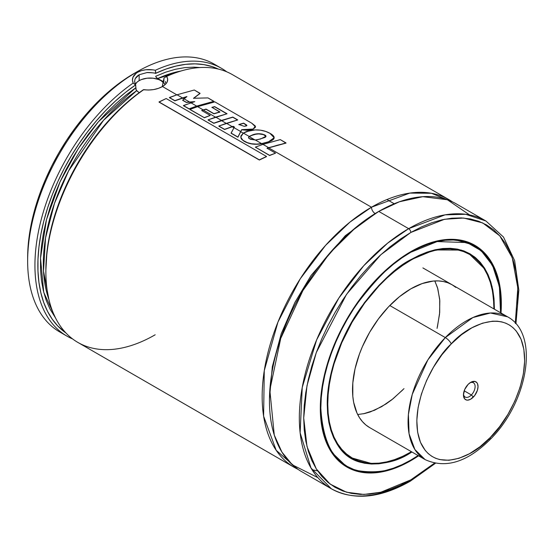 <?xml version="1.0" encoding="UTF-8"?>
<svg xmlns="http://www.w3.org/2000/svg" width="553" height="553" viewBox="0 0 553 553"><rect width="100%" height="100%" fill="white"/><g stroke="black" fill="none" stroke-linecap="round" stroke-linejoin="round"><path stroke-width="0.83" d="M371.478 207.209L409.801 193.094L431.416 193.267L452.333 201.804A154.591 89.254 -60 0 0 448.773 199.55A154.591 89.254 -60 0 0 371.478 207.209A5.15 2.972 -120 0 0 375.121 213.52A5.15 2.972 60 0 1 371.478 207.209L268.675 147.858L371.478 207.209L350.035 222.043L325.62 245.332L300.238 278.823L277.945 322.095L264.272 370.655L263.608 416.174L276.196 450.308L297.915 469.269A154.591 89.254 -60 0 1 294.182 467.313A154.591 89.254 -60 0 1 270.486 343.434A154.591 89.254 -60 0 1 371.478 207.209M376.925 212.497L345.259 235.737L311.145 275.366L294.86 302.512L281.29 333.597L272.332 366.598L269.47 398.623L272.332 366.598L281.29 333.597L294.86 302.512L311.145 275.366L345.259 235.737L376.925 212.497M164.725 84.097A15.456 8.924 0 0 0 139.149 80.648A15.456 8.924 0 0 0 135.305 84.333L137.227 82.003L139.149 80.648L139.149 74.759L139.149 80.648L141.492 79.535L147.063 78.201L153.098 78.201L158.67 79.535L161.013 80.648L164.365 83.544M135.374 78.485L139.149 74.759L146.925 72.574C147.264 72.319 154.626 72.782 155.725 73.452L155.877 73.231A152.531 88.065 -60 0 1 218.276 69.049L212.324 66.678L203.96 64.639L195.064 63.851L185.725 64.328L176.02 66.063L166.038 69.042L155.877 73.231L155.331 70.272A154.591 89.254 -60 0 1 221.546 68.365A154.591 89.254 -60 0 1 226.82 71.855A154.591 89.254 120 0 0 155.331 70.272L155.725 73.452C155.524 73.024 152.593 72.726 146.939 72.574M139.149 74.759C134.828 77.358 133.674 80.779 135.692 85.017L133.169 83.068A154.591 89.254 120 0 0 40.03 224.324A154.591 89.254 120 0 0 72.616 338.948A154.591 89.254 -60 0 1 66.954 336.127A154.591 89.254 -60 0 1 41.268 219.375A154.591 89.254 -60 0 1 133.169 83.068L135.54 84.968L125.379 92.51L115.397 101.061L105.692 110.531L96.353 120.844L87.457 131.897L79.093 143.6L71.33 155.842L64.238 168.506L57.885 181.488L52.335 194.67L47.62 207.921L43.805 221.131L40.908 234.175L38.959 246.942L37.977 259.309L37.97 271.164L38.945 282.403L40.887 292.924L43.77 302.636L47.586 311.443L52.286 319.268L57.837 326.035L65.911 332.947A152.531 88.065 -60 0 1 45.118 216.216A152.531 88.065 -60 0 1 135.54 84.968L136.245 90.146L139.19 92.697L136.632 90.713L135.948 89.406L135.692 85.017L134.621 81.471L134.946 79.494M369.604 427.559A82.452 47.599 -60 0 1 356.968 361.489A82.452 47.599 -60 0 1 410.831 288.832L399.46 296.691L388.524 306.839L378.446 318.881L369.604 332.353L362.36 346.738L359.415 354.107L355.04 368.823L352.814 383.049L352.814 396.252L353.65 402.301L356.968 413.015L359.415 417.57L362.36 421.545L365.768 424.884L369.604 427.559L425.139 459.619A82.452 47.599 -60 0 1 445.317 337.586A6.187 2.039 44.3 0 1 451.269 343.904C465.197 326.954 505.933 305.263 521.03 339.224C534.751 374.588 505.698 424.386 490.207 437.568A6.187 2.039 44.3 0 1 490.248 439.372A6.187 2.039 44.3 0 1 488.43 439.345M410.471 260.014L410.831 260.221A117.492 67.832 -60 0 1 469.58 254.401A117.492 67.832 -60 0 1 493.912 308.913L493.511 299.014L492.315 290.394L490.331 282.403L487.587 275.131L484.103 268.634L479.907 262.972L475.055 258.216L469.58 254.401L463.538 251.567L456.985 249.742L449.997 248.94L442.628 249.168L434.948 250.426L427.04 252.707L410.471 260.014M411.46 451.718A117.492 67.832 -60 0 1 410.831 452.084A117.492 67.832 -60 0 1 352.088 457.905A117.492 67.832 -60 0 1 334.074 363.756A117.492 67.832 -60 0 1 410.831 260.221L402.688 265.385L394.628 271.419L386.713 278.277L379.04 285.88L364.676 303.037L352.088 322.233L341.754 342.736L334.074 363.756L331.33 374.208L329.353 384.48L328.157 394.483L327.756 404.119L328.157 413.291L329.353 421.911L331.33 429.902L334.074 437.181L337.565 443.679L341.754 449.333L346.613 454.089L352.088 457.905L358.13 460.739L364.676 462.564L371.671 463.366L379.04 463.138L386.713 461.879L394.628 459.598L402.688 456.322L411.46 451.718M410.471 259.841L419.029 255.368L427.137 252.071L435.1 249.783L442.822 248.511L450.239 248.283L457.269 249.085L463.863 250.924L469.939 253.779L475.449 257.615L480.336 262.405L484.552 268.094L488.057 274.634L490.822 281.954L492.813 289.993L494.016 298.668L494.417 309.203L492.087 286.578L484.96 268.751L474.218 256.633L461.347 250.087L434.409 249.942L410.727 259.869C379.22 277.647 348.57 317.74 335.401 358.448C320.263 402.812 327.217 444.605 351.618 457.87L370.883 463.331A117.699 67.95 -60 0 1 351.618 457.87L346.468 454.898M352.088 457.905L348.259 455.693A117.699 67.95 120 0 0 348.279 455.707M469.317 254.014L483.675 267.97A117.699 67.95 -60 0 0 469.317 254.014C453.08 245.152 433.552 247.101 410.727 259.869M410.644 452.195L410.831 452.672L411.964 452.008L410.831 452.672L410.644 452.195M410.471 460.29L418.089 455.548L410.831 460.082L402.01 464.672L393.273 468.218L384.708 470.686L376.393 472.055L368.409 472.303L360.833 471.433L353.733 469.456L347.194 466.379L341.263 462.253L335.996 457.096L331.454 450.971L327.68 443.928L324.708 436.047L322.558 427.393L321.265 418.054L320.83 408.114L321.265 397.676L322.558 386.844L324.708 375.708L327.68 364.392L331.454 352.987L335.996 341.623L341.263 330.39L347.194 319.413L353.733 308.781L360.833 298.613L368.409 288.991L376.393 280.025L384.708 271.786L393.273 264.362L402.01 257.822L410.831 252.23L437.153 241.578L467.147 242.573L481.214 250.744L492.543 265.412L499.4 286.53L500.541 312.742L500.831 304.191L500.403 294.258L499.103 284.913L496.96 276.258L493.981 268.378L490.207 261.334L485.665 255.209L480.405 250.06L474.474 245.926L467.928 242.85L460.836 240.873L453.26 240.002L445.276 240.251L436.96 241.62L428.388 244.087L419.651 247.633L410.831 252.23L410.644 251.746L410.831 252.23C395.188 259.875 377.187 277.191 356.83 304.191C337.503 331.295 320.47 373.04 320.83 408.114C322.987 444.253 334.987 465.032 356.83 470.472C377.187 473.962 395.188 470.499 410.831 460.082L410.471 460.29A127.798 73.784 -60 0 1 346.572 466.621A127.798 73.784 -60 0 1 331.226 451.849L346.572 466.621L343.302 464.734M471.101 243.382L474.363 245.269L453.902 239.366A127.798 73.784 -60 0 1 474.363 245.269L486.716 255.88L495.447 271.184L500.168 290.47L500.672 312.818M470.81 243.431A127.798 73.784 120 0 0 470.126 242.954M410.831 460.67A128.006 73.902 -60 0 1 346.828 467.009A128.006 73.902 -60 0 1 327.21 364.434A128.006 73.902 -60 0 1 410.831 251.636L401.962 257.263L393.176 263.843L384.556 271.309L376.192 279.59L368.167 288.611L360.549 298.281L353.415 308.512L346.828 319.199L340.862 330.245L335.574 341.54L331.005 352.973L327.21 364.434L324.217 375.819L322.06 387.017L320.754 397.911L320.318 408.411L320.754 418.4L322.06 427.794L324.217 436.497L327.21 444.425L331.005 451.511L335.574 457.67L340.862 462.854L346.828 467.009L353.415 470.098L360.549 472.089L368.167 472.96L376.192 472.711L384.556 471.336L393.176 468.854L401.962 465.287L410.831 460.67L418.566 455.824A128.006 73.902 -60 0 1 410.831 460.67L410.471 460.462L410.831 460.67M515.935 323.747L518.838 290.166L514.643 260.65L503.486 237.043L485.942 221.006L456.066 203.76A154.591 89.254 120 0 0 378.764 211.412L408.646 228.666A154.591 89.254 -60 0 1 485.942 221.006L465.674 214.281L445.082 214.847L408.646 228.666A3.09 1.783 60 0 1 410.831 232.454L444.564 219.271L463.635 218.034L482.714 222.935L499.76 235.841L512.244 257.733L517.808 287.83L515.278 323.346M435.322 463.379L410.195 481.269A3.09 1.783 -120 0 0 410.831 479.852L421.331 473.195L434.43 463.193L410.831 479.852A3.09 1.783 60 0 1 410.195 481.269A3.09 1.783 60 0 1 408.646 481.117A154.591 89.254 -60 0 1 331.351 488.776A154.591 89.254 -60 0 1 307.655 364.897A154.591 89.254 -60 0 1 408.646 228.666L378.764 211.412L355.849 227.449L329.685 253.191L302.899 290.567L280.744 338.374L269.829 390.031L274.26 435.011L281.912 452.084L292.309 464.796L317.864 477.626M448.773 199.55L232.481 74.676A154.591 89.254 120 0 0 166.626 76.418L167.677 79.051L167.289 81.72L165.499 84.27L162.471 86.538L176.842 94.84L162.471 86.538L158.421 88.356L153.693 89.565L148.667 90.021L143.268 89.793A152.531 88.065 120 0 0 45.871 269.982L45.871 271.668A154.591 89.254 -60 0 1 143.739 89.627A154.591 89.254 120 0 0 52.134 225.921A154.591 89.254 120 0 0 77.89 342.438L294.182 467.313M182.518 98.109L184.011 98.973L182.518 98.109L186.879 96.734L174.879 100.826L169.412 97.501L174.872 100.66L182.518 97.943L177.029 94.777L169.418 97.667L174.879 100.826L182.518 98.109M189.568 102.181L190.806 102.899L189.568 102.181L194.075 101.842L189.568 102.181M196.661 106.273L197.428 106.715L196.661 106.273L213.893 101.503L196.661 106.273L189.105 108.982L196.661 106.273M203.31 110.116L215.539 117.174L203.31 110.116L206.013 109.259L213.928 113.828L219.88 112.1L213.928 113.828L206.013 109.259L203.31 110.116M237.534 119.994L232.792 117.07L213.824 123.326L208.08 120.015L213.811 123.167L232.792 117.07L237.749 119.932L218.829 126.036L224.546 129.34L232.177 126.616L226.44 123.298L218.829 126.036L224.546 129.34L233.131 126.298L234.382 127.003L231.092 133.093L237.928 137.04L240.7 131.531L234.009 127.667L231.099 133.252L237.935 137.199L240.7 131.704L243.23 133.162L240.7 131.704L241.682 129.831L247.827 130.363L253.309 129.056L255.548 126.893L251.774 123.208L214.854 101.87L197.608 106.653L189.976 109.404L204.257 117.644L210.23 115.439L201.672 110.496L203.31 109.95L197.608 106.653L189.976 109.404L204.257 117.644L210.23 115.439L201.672 110.496L206.02 109.086L213.935 113.655L219.887 111.927L211.917 107.33L214.654 106.605L227.055 113.759L208.073 119.849L213.811 123.167L221.463 120.43L215.718 117.112L208.073 119.849L213.824 123.326L221.463 120.595L226.253 123.36L221.463 120.595L232.785 117.25L237.251 119.828M232.177 126.782L233.94 127.798L232.177 126.782L233.124 126.471L234.382 127.169L233.124 126.471L224.559 129.499L232.177 126.782M248.491 137.656L249.196 136.605L255.092 140.013L249.196 136.605L250.917 135.644L255.756 134.213L258.832 133.916L263.449 134.586L265.972 136.384L264.763 134.973C260.892 133.418 256.945 133.342 252.928 134.738L249.196 136.439L243.361 133.073L240.928 135.872L241.067 138.278L242.981 140.365L247.371 142.653L251.373 143.739L256.495 144.126L261.624 143.614L255.355 139.992L250.426 139.28L248.663 138.05L248.484 137.49L249.196 136.439L248.484 137.538L249.168 138.54L255.355 139.992L260.532 138.997L265.979 136.294L264.749 135.146C260.885 133.591 256.945 133.515 252.928 134.911L249.196 136.605L248.491 137.628M261.624 143.78L262.786 144.451L261.624 143.78C254.214 145.004 248.007 143.918 242.988 140.524L240.749 137.192L242.981 140.365C248 143.759 254.214 144.845 261.624 143.614L268.24 142.017C271.841 140.78 273.79 139.494 274.094 138.146L268.24 142.017L261.624 143.78M155.186 334.779A154.591 89.254 -60 0 1 45.871 271.668M152.994 69.872L155.331 70.272C148.653 68.918 142.778 69.567 137.69 72.229L141.471 70.618L145.888 69.747L152.994 69.872M63.395 333.874A154.591 89.254 -60 0 1 27.65 261.147A154.591 89.254 -60 0 1 136.964 71.814L137.69 72.229L136.964 71.814A154.591 89.254 -60 0 1 217.82 66.408A154.591 89.254 120 0 0 214.26 64.155A154.591 89.254 120 0 0 136.964 71.814L123.623 80.109L113.289 87.837L103.162 96.616L93.333 106.356L83.89 116.959L74.938 128.331L66.554 140.351L58.812 152.918L51.802 165.9L45.581 179.172L40.21 192.617L35.751 206.089L32.233 219.472L29.696 232.633L28.162 245.442L27.65 257.781A150.471 86.876 120 0 1 134.047 73.494L136.964 71.814A154.591 89.254 120 0 0 35.973 208.039A154.591 89.254 120 0 0 59.669 331.918L66.954 336.127M136.128 73.293L137.69 72.229C132.941 75.256 131.434 78.872 133.169 83.068L132.437 80.137L133.003 77.192L136.128 73.293M135.692 87.823L125.773 95.199L116.033 103.549L106.563 112.805L97.446 122.877L88.77 133.667L80.607 145.093L73.037 157.045L66.118 169.412L59.924 182.082L54.512 194.946L49.915 207.887L46.196 220.778L43.369 233.511L41.475 245.967L40.521 258.037L40.521 269.608L41.475 280.571L43.376 290.843L46.196 300.314L49.922 308.906L55.48 317.878L43.749 292.364L40.514 258.258L46.466 219.714L60.056 181.792L78.353 148.501L98.365 121.805L135.692 87.823M200.006 67.549L193.972 67.148L184.854 67.604L175.384 69.284L165.644 72.18L155.725 76.259L155.898 76.964L155.725 76.259M157.702 78.547L155.898 76.964L156.976 78.18L162.976 81.415A146.863 84.796 -60 0 1 164.027 80.938L162.976 81.415L163.405 81.664L157.702 78.547L180.776 71.061A146.863 84.796 120 0 0 157.702 78.547M136.632 90.713L103.535 120.298L68.648 170.78L54.519 203.248L45.553 237.859L43.514 271.136L48.906 299.463A146.863 84.796 120 0 1 136.632 90.713M163.743 81.637L164.034 77.952L166.626 76.418L164.034 77.952L163.591 81.685M166.626 76.418C168.893 80.088 167.511 83.462 162.471 86.538C156.983 89.545 150.734 90.574 143.739 89.627L133.114 97.363L123.153 105.927L113.469 115.418L104.144 125.738L95.268 136.805L86.918 148.508L79.183 160.743L72.111 173.414L65.779 186.389L60.249 199.557L55.563 212.794L51.761 225.99L48.878 239.02L46.95 251.767L45.871 270.127M469.545 214.91L447.384 199.764L422.838 196.681L399.404 201.769L378.764 211.412A154.591 89.254 120 0 0 277.772 347.643A154.591 89.254 120 0 0 301.468 471.522L331.351 488.776L311 468.011L300.134 432.799L302.242 387.404L316.606 339.929L338.844 298.053L363.77 265.703L387.646 243.14L408.646 228.666A3.09 1.783 -120 0 1 410.831 232.454L421.331 226.986L431.734 222.762L441.93 219.824L451.829 218.2L461.333 217.903L470.347 218.94L478.794 221.297L486.585 224.947L493.642 229.868L499.905 236L505.311 243.292L509.804 251.67L513.35 261.057L515.901 271.357L517.442 282.479L517.961 294.307L517.442 306.728L515.327 323.063M410.831 479.852L380.837 492.225L363.888 494.451L346.558 492.225L330.12 484.089L316.309 468.937L306.998 446.548L303.708 418.006L306.998 385.648L316.309 352.517L346.558 294.3L380.837 254.719L410.831 232.454L400.331 239.11L389.934 246.894L379.738 255.735L369.839 265.537L360.335 276.217L351.314 287.664L342.874 299.767L335.083 312.417L328.019 325.489L321.756 338.858L316.357 352.385L311.857 365.955L308.318 379.434L305.761 392.678L304.219 405.577L303.708 418.006L304.219 429.833L305.761 440.948L308.318 451.248L311.857 460.635L316.357 469.013L321.756 476.306L328.019 482.437L335.083 487.359L342.874 491.016L351.314 493.366L360.335 494.403L369.839 494.106L379.738 492.481L389.934 489.543L400.331 485.32L410.831 479.852M501.011 313.012L501.343 303.894L500.907 293.906L499.608 284.512L497.444 275.809L494.458 267.88L490.656 260.802L486.087 254.636L480.799 249.458L474.833 245.297L468.253 242.214L461.119 240.223L453.501 239.345L445.469 239.594L437.105 240.97L428.492 243.451L419.706 247.018L410.831 251.636A128.006 73.902 -60 0 1 474.833 245.297A128.006 73.902 -60 0 1 501.011 313.012M410.831 259.634L402.639 264.825L394.524 270.901L386.568 277.8L378.846 285.445L364.392 302.712L351.729 322.026L341.332 342.653L333.604 363.805L330.846 374.319L328.848 384.653L327.646 394.718L327.245 404.416L327.646 413.644L328.848 422.319L330.846 430.352L333.604 437.679L337.116 444.211L341.332 449.907L346.219 454.69L351.729 458.527L357.805 461.382L364.392 463.22L371.429 464.029L378.846 463.794L386.568 462.529L394.524 460.234L402.639 456.937L410.831 452.672C396.301 462.349 379.586 465.571 360.68 462.329C340.392 457.276 329.249 437.969 327.245 404.416C326.913 371.837 342.729 333.065 360.68 307.89C379.586 282.818 396.301 266.733 410.831 259.634M465.771 252.203A117.699 67.95 120 0 0 465.757 252.196L469.58 254.401M455.9 287.429L452.057 284.747L447.819 282.763L443.223 281.477L438.315 280.917L433.144 281.076L422.209 283.558L410.831 288.832A82.452 47.599 -60 0 1 452.057 284.747L452.057 284.747M330.549 450.764L331.468 450.992M403.994 388.641L393.059 398.782L381.681 406.642L370.31 411.916L364.759 413.513L357.694 414.529M437.064 328.392L439.552 314.076L439.822 300.728L437.852 288.86L434.817 280.945L437.471 287.574L439.704 299.228L439.704 312.424L437.471 326.657M165.541 81.478L165.319 82.839M164.034 77.952L162.271 86.572M193.515 98.441L200.027 93.498L193.515 98.441M183.423 105.706L189.105 108.982L183.416 105.54L189.091 108.823L196.661 106.107L190.992 102.837L183.423 105.706M182.67 100.314L186.396 102.464L182.67 100.148L186.389 102.298L189.568 102.015L184.128 98.869L182.67 100.314M186.879 96.561L182.67 100.148L186.396 102.464L194.774 101.621L183.416 105.54L189.105 108.982L196.661 106.107L213.893 101.503L207.997 97.909L213.914 101.323L196.661 106.107L190.992 102.837L194.774 101.621L189.568 102.015L184.128 98.869L186.879 96.561L182.518 97.943L186.879 96.561M207.997 97.909L193.522 98.268L200.027 93.498L194.303 90.008L200.041 93.319L193.522 98.268L207.997 97.909M194.303 90.008L177.029 94.777L169.412 97.501L174.872 100.66L182.518 97.943L177.029 94.777L194.303 90.008M226.841 113.814L214.654 106.605L211.903 107.503L214.647 106.777L226.557 113.655M253.309 129.056L255.534 127.072L253.309 129.056L241.682 129.831L237.935 137.199L231.099 133.252L237.935 137.199L241.689 129.658L253.309 129.056M246.845 125.572L243.61 123.132L238.82 124.681L243.596 123.305L246.852 125.593M218.836 126.202L224.559 129.499L218.836 126.202M243.61 123.132L238.827 124.508L244.274 126.326L246.866 125.483L243.61 123.132L246.368 124.847L246.866 125.42L246.375 125.925L244.274 126.326L238.827 124.508L243.61 123.132M204.257 117.644L189.983 109.563L204.257 117.644M210.23 115.439L204.264 117.81L210.23 115.439M206.02 109.086L213.928 113.828L219.88 112.1L211.917 107.33L214.654 106.605L227.055 113.759L215.718 117.112L221.463 120.43L232.792 117.07L237.749 119.932L226.44 123.298L232.177 126.616L233.131 126.298L234.382 127.003L234.009 127.667L240.7 131.531L241.689 129.658L247.834 130.19L253.322 128.884L255.355 126.056L251.774 123.208L214.854 101.87L197.608 106.653L203.31 109.95L206.02 109.086M268.24 142.017L274.15 137.738L269.878 133.259C263.926 130.073 257.304 129.167 250.025 130.543L243.361 133.073L240.742 137.026M258.016 139.598L255.355 139.992L261.624 143.614L268.246 141.845C271.848 140.607 273.804 139.315 274.108 137.967C274.426 136.57 273.016 135.001 269.878 133.259L265.502 131.365L260.442 130.162L255.12 129.927L246.417 131.538L243.361 133.073L249.196 136.439L252.928 134.738L258.839 133.743L261.998 134.02L264.763 134.973C266.352 135.81 266.387 136.639 264.866 137.462L258.016 139.598M256.495 144.292L259.087 144.139M251.38 143.898L252.617 144.091M245.352 141.934L247.378 142.819M241.073 138.444L241.848 139.55M277.364 145.225L286.019 143.103L268.675 147.858L277.364 145.225M275.56 153.153L267.051 148.232L268.675 147.686L262.965 144.388L255.348 147.119L269.608 155.352L275.56 153.153L269.615 155.517L255.348 147.119L269.615 155.517L275.56 153.153L269.608 155.352L255.348 147.119L262.965 144.388L268.675 147.686L286.019 143.103L280.288 139.612L262.965 144.388L280.288 139.612L286.032 142.923L267.051 148.232L275.56 153.153M268.675 147.858L267.051 148.404L268.675 147.858M166.177 98.531L159.029 102.105L259.357 160.024L159.029 102.105L259.357 160.024L266.532 156.623L259.357 160.024L266.525 156.464L166.177 98.531L266.525 156.464L259.336 159.865L159.008 101.946L166.177 98.531M471.384 394.96A8.247 4.763 -60 0 1 465.156 397.04A8.247 4.763 -60 0 1 463.49 394.033A8.247 4.763 120 0 0 471.384 394.96L473.368 397.068A10.307 5.952 -60 0 1 463.449 394.946A10.307 5.952 -60 0 1 468.108 384.411L464.776 389.347L463.449 394.745L464.582 398.803L466.545 400.04L467.79 400.137L470.568 399.252L474.64 395.589L477.405 390.294L478.02 386.727L477.529 383.775L476.886 382.676L474.923 381.432L470.907 382.227L468.108 384.411A10.307 5.952 -60 0 1 470.734 382.323A10.307 5.952 -60 0 1 477.903 385.061A10.307 5.952 -60 0 1 473.368 397.068L471.384 394.96A8.247 4.763 120 0 0 475.062 385.718A8.247 4.763 120 0 0 469.967 382.814A8.247 4.763 -60 0 1 473.403 382.759A8.247 4.763 -60 0 1 471.384 394.96L464.195 390.812L471.384 394.96M422.907 267.922L507.592 316.814L490.463 312.998L472.905 317.54L445.317 337.586A82.452 47.599 -60 0 1 507.592 316.814C540.309 334.399 527.451 402.75 490.255 439.365C467.354 462.177 445.649 468.923 425.139 459.619L414.888 449.534L409.075 433.773L408.397 414.453L412.268 394.344L427.815 359.968L445.317 337.586L389.782 305.526L445.317 337.586A6.187 2.039 -135.7 0 1 451.269 343.904L461.451 334.759L471.992 327.756L482.493 323.18L492.529 321.196L497.265 321.203L501.737 321.887L505.912 323.229L509.748 325.219L513.212 327.846L516.267 331.074L521.03 339.224L523.857 349.351L524.652 361.068L523.366 373.925L520.062 387.425L514.864 401.056L507.972 414.294L499.642 426.619L490.207 437.568C476.278 454.525 435.543 476.216 420.446 442.255C406.725 406.89 435.778 357.093 451.269 343.904L441.833 354.86L433.504 367.185L426.612 380.423L421.407 394.054L418.103 407.554L416.824 420.411L417.612 432.128L420.446 442.255L425.209 450.405L428.264 453.633L431.72 456.253L435.564 458.25L439.739 459.591L448.939 460.283L458.983 458.299L469.476 453.723L480.018 446.72L490.207 437.568A6.187 2.039 -135.7 0 1 490.248 439.372M363.459 413.789L374.616 410.229L386.042 403.939L391.718 399.847L402.729 389.955M312.037 469.732L317.574 470.873M362.132 462.716L363.038 462.294M346.572 466.621C364.517 476.347 385.897 474.246 410.727 460.317L418.227 455.624M214.26 64.155L221.546 68.365M27.65 261.147L27.65 257.781M410.195 481.269C380.056 498.288 353.775 500.79 331.351 488.776M394.227 203.76L386.941 199.55"/></g></svg>
